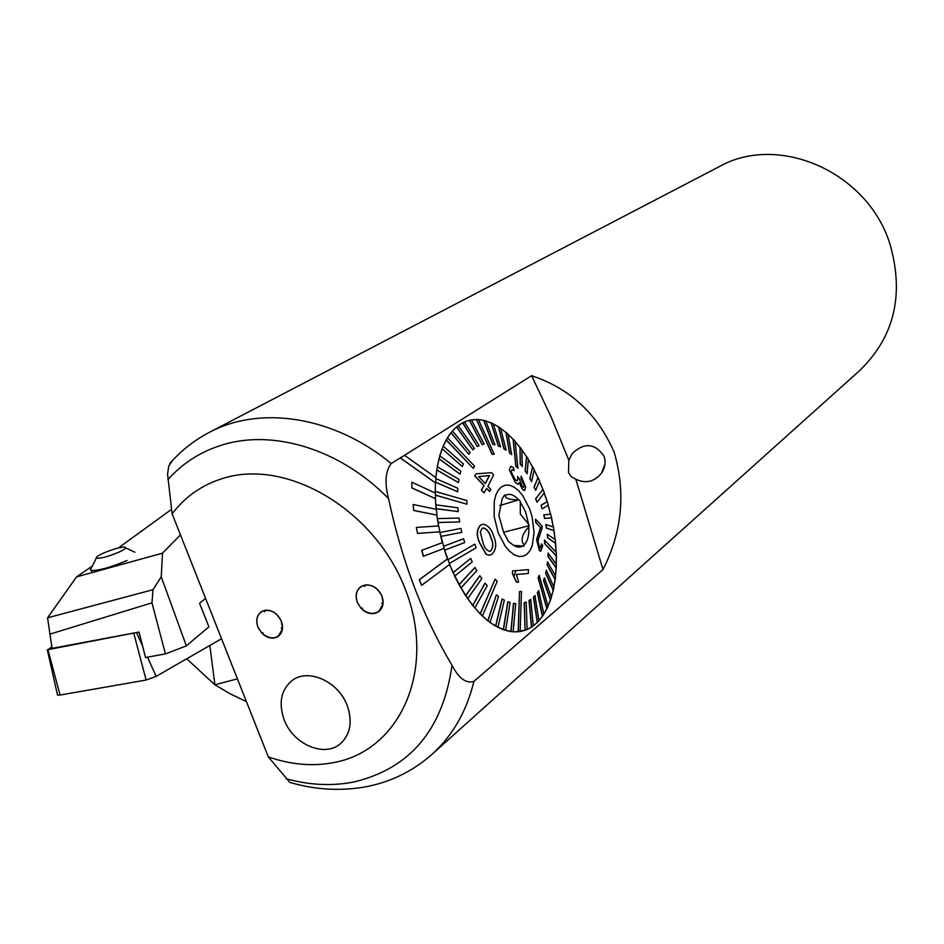 <?xml version="1.0" encoding="UTF-8"?>
<svg xmlns="http://www.w3.org/2000/svg" width="944" height="944" viewBox="0 0 944 944"><rect width="100%" height="100%" fill="white"/><g stroke="black" fill="none" stroke-linecap="round" stroke-linejoin="round"><path stroke-width="1.42" d="M604.077 456.294C595.015 443.161 584.419 442.217 572.288 453.462L568.843 460.224L568.477 472.59L571.297 476.838L575.828 479.21C585.799 483.906 594.378 481.853 601.576 473.027C605.104 467.846 605.942 462.265 604.077 456.294M363.416 585.445L360.773 586.696C356.218 590.413 355.062 595.617 357.28 602.331L360.997 608.231L357.316 602.331C354.838 594.095 356.867 588.466 363.416 585.445L364.679 586.519L364.998 584.973C372.561 584.442 378.225 588.183 382.001 596.171C376.503 585.953 369.423 582.79 360.773 586.696C356.218 590.413 355.062 595.617 357.28 602.331C362.85 612.621 369.977 615.736 378.662 611.665C383.075 607.948 384.184 602.791 382.001 596.171L383.122 602.744L381.742 603.251L382.851 604.502C379.134 614.402 372.302 616.09 362.354 609.564L362.366 609.623C368.089 614.166 373.517 614.851 378.662 611.665L382.851 604.502M263.506 610.733L261.252 611.747C256.768 615.287 255.659 620.397 257.913 627.076L261.523 632.822L257.948 627.076C255.458 619.075 257.311 613.624 263.506 610.733L264.721 611.771L265.004 610.272C272.191 609.8 277.654 613.458 281.359 621.235C276.108 611.429 269.394 608.278 261.252 611.747C256.768 615.287 255.659 620.397 257.913 627.076C263.223 636.929 269.972 640.044 278.15 636.433C282.516 632.893 283.578 627.831 281.359 621.235L282.527 627.607L281.218 628.09L282.291 629.318C278.905 638.911 272.427 640.504 262.845 634.12L262.857 634.179C268.226 638.522 273.323 639.277 278.15 636.433L282.291 629.318M447.633 558.824L419.419 579.687L421.579 585.363L449.733 564.37L444.01 548.44M444.164 548.381L439.715 531.861L439.869 532.534L460.955 528.439L461.84 532.322L440.765 536.44L442.347 542.635L421.649 550.364L423.337 556.252L444.164 548.381M417.708 533.395L439.88 531.814L417.543 533.443L416.351 527.46L417.543 533.443M439.88 531.814L438.7 525.938L416.516 527.413M438.535 525.95L436.824 515.164L437.308 518.61L459.055 518.067L459.681 521.949L438.099 522.48L438.535 525.95M413.861 510.433L436.989 515.129L413.696 510.48L413.189 504.509L413.696 510.48M436.989 515.129L436.317 509.3L413.189 504.509M436.14 509.264L435.396 498.762L435.75 504.828L457.911 507.801L458.253 511.624L436.258 508.639L436.14 509.264M412.056 487.93L435.55 498.727L411.891 487.977L411.926 482.231L411.891 487.977M435.55 498.727L435.408 493.098L411.926 482.231M435.243 493.016L435.444 483.068L435.231 491.435L466.891 500.544L466.95 504.226L435.432 495.104L435.396 491.387M435.609 483.021L435.975 477.735L404.504 455.279L400.457 458.064L435.609 483.021L400.315 457.852L391.182 463.563C334.282 416.363 260.532 405.011 209.403 432.328L719.198 166.651C778.505 133.163 867.335 171.773 889.826 243.623C904.541 294.552 894.44 336.914 859.524 370.697L432.659 753.76M435.821 477.629C439.597 444.718 450.725 425.614 469.227 420.328L464.436 421.944L479.139 445.662L477.334 446.571L462.772 422.77L458.159 425.614L474.454 448.459L472.814 449.828L456.648 426.9L452.447 430.912L470.218 452.483L468.755 454.288L451.126 432.647L447.421 437.78L474.549 466.159L473.31 468.401L446.311 439.928L443.161 446.111L463.339 463.929L462.312 466.537L442.111 448.719L439.751 455.81L460.814 471.198L460.047 474.159L439.113 458.725L437.249 466.714L458.985 479.363L458.489 482.62L436.895 469.935L435.821 477.629M482.242 444.541L469.392 420.281L476.224 419.525L471.339 419.903L484.166 444.105L482.077 444.589L484.166 444.105M478.443 419.608L483.481 420.351L478.443 419.608M485.771 420.941L490.892 422.806L485.771 420.941M493.205 423.88L498.349 426.806L493.205 423.88M500.639 428.352L505.724 432.281L500.639 428.352M507.966 434.252L512.911 439.113L507.966 434.252M515.082 441.485L519.825 447.22L515.082 441.485M521.879 449.934L526.363 456.436L521.879 449.934M528.262 459.445L532.44 466.655L528.262 459.445M534.162 469.888L537.962 477.699L534.162 469.888M539.484 481.11L542.871 489.429L539.484 481.11M268.297 756.887C291.13 764.841 313.314 766.67 334.86 762.363C400.61 749.748 436.329 669.39 405.696 590.271C376.054 510.893 288.156 458.194 223.657 478.171C202.453 484.567 185.284 496.461 172.138 513.855L268.297 756.887L289.855 782.411L296.546 784.216M289.855 782.411C314.399 789.597 338.943 791.19 363.499 787.19C388.893 782.847 411.501 772.109 431.302 754.976C452.306 736.261 466.501 711.729 473.912 681.403C466.183 683.798 458.89 678.453 452.046 665.343C422.983 616.597 401.825 561.031 388.562 498.633C384.479 482.962 385.353 471.268 391.182 463.563M172.469 460.566L168.728 466.065L167.572 474.171L172.138 513.855M340.442 743.683C350.46 734.373 352.726 721.7 347.25 705.64C338.554 681.367 307.945 667.738 291.932 680.671L291.814 680.754M473.912 681.403L603.015 569.61C622.214 531.543 625.907 492.355 614.107 452.058C597.351 413.85 569.846 388.397 531.602 375.7L400.48 457.805M603.015 569.61L575.828 479.21M568.843 460.224L551.213 417.224L531.602 375.7M547.249 501.63L544.169 492.945L547.083 501.665L541.054 505.252L542.127 508.816L541.219 505.217L547.249 501.63L548.299 505.146L542.281 508.769M548.157 505.229L550.553 514.22L548.157 505.229M551.567 517.796L553.231 526.905L551.402 517.843L544.57 518.457L543.732 514.834L550.718 514.209L551.567 517.796L544.735 518.421L543.886 514.787M554.022 530.575L555.084 539.602L553.857 530.611L546.411 528.18L545.797 524.545L553.408 526.964L554.022 530.575L546.576 528.144L545.962 524.498M555.627 543.296L556.087 552.11L555.473 543.331L547.603 537.856L547.225 534.245L555.261 539.72L555.627 543.296L547.756 537.809L547.39 534.21M556.382 555.78L556.217 564.288L556.217 555.815L544.594 543.626L544.476 540.098L556.264 552.299L556.382 555.78L544.759 543.591L544.641 540.051M556.252 567.851L555.473 575.946L556.087 567.899L547.968 556.464L548.11 553.09L556.382 564.5L556.252 567.851L548.134 556.429L548.275 553.054M555.225 579.356L553.845 586.908L555.072 579.392L547.142 565.137L547.532 561.951L555.603 576.182L555.225 579.356L547.308 565.102L547.697 561.916M553.326 590.094L551.343 597.021L553.16 590.13L545.656 573.22L546.293 570.27L553.951 587.156L553.326 590.094L545.809 573.173L546.446 570.235M550.564 599.912L548.004 606.119L550.399 599.959L543.496 580.572L544.381 577.905L551.426 597.245L550.564 599.912L543.661 580.525L544.546 577.87M546.965 608.668L543.85 614.037L546.8 608.703L538.092 577.728L539.213 575.403L548.063 606.319L546.965 608.668L538.257 577.681L539.378 575.356M542.564 616.196L538.93 620.656L542.399 616.231L537.348 592.643L538.682 590.684L543.886 614.202L542.564 616.196L537.514 592.608L538.847 590.637M537.431 622.379L533.325 625.837L537.266 622.415L533.431 597.174L534.953 595.605L538.953 620.774L537.431 622.379L533.596 597.127L535.118 595.57M531.625 627.087L527.094 629.483L531.46 627.123L529.018 600.561L530.717 599.428L533.325 625.919L531.625 627.087L529.183 600.526L530.882 599.393M520.321 631.489L518.339 631.748L519.471 591.664L521.454 591.475L520.156 631.524L525.065 630.273L514.775 631.914C489.735 629.589 468 607.11 449.592 564.465L453.049 572.666L470.678 558.411L472.26 561.869L454.666 576.147L459.02 584.702L474.903 567.486L476.85 570.636L460.991 587.864L459.185 584.655L475.08 567.438M444.718 550.14L443.562 546.293L463.551 538.741L464.696 542.54L444.541 550.175L447.468 558.872L419.242 579.734L421.579 585.363M442.512 542.588L421.649 550.364M421.815 550.328L423.502 556.205M490.75 551.001L490.585 551.048C493.323 547.26 493.346 542.67 490.656 537.289L490.585 537.101C489.216 532.062 486.762 529.018 483.21 527.967L483.375 527.92C486.927 528.97 489.381 532.015 490.75 537.053L490.809 537.242C493.511 542.647 493.488 547.237 490.75 551.001L489.617 551.39C486.325 550.187 484.036 547.036 482.773 541.939L480.284 531.897L482.219 528.321L483.375 527.92M493.488 535.696L493.405 535.508C491.423 528.911 487.954 525.159 482.998 524.239L480.626 525.041C476.413 529.596 476.154 535.708 479.847 543.366L486.136 554.352L489.228 555.273L491.8 554.399C496.355 549.75 496.922 543.52 493.488 535.696M480.791 524.994C476.578 529.49 476.319 535.59 480.012 543.319L486.302 554.305L489.393 555.237M474.773 544.157L476.142 547.803L449.379 563.45L447.975 559.757L474.773 544.157L447.963 559.709M443.562 546.293L463.551 538.741M440.931 536.393L440.034 532.487M438.099 522.48L437.473 518.563M436.258 508.639L435.927 504.78M435.656 482.136L435.904 478.608L457.875 488.284L457.651 491.789L435.656 482.136M436.895 469.935L437.426 466.666M439.113 458.725L439.916 455.763M462.312 466.537L442.111 448.719M442.276 448.671L443.326 446.064M446.311 439.928L447.586 437.733M451.126 432.647L452.624 430.865M456.648 426.9L458.324 425.567M462.772 422.77L464.59 421.897M469.392 420.281L482.077 444.589M476.39 419.478L492.06 454.288L494.243 454.253L492.225 454.241L476.39 419.478L478.407 419.537L494.243 454.253M483.647 420.316L492.733 444.294L494.963 444.742L492.898 444.246L483.647 420.316L485.723 420.835L494.963 444.742M491.057 422.759L498.29 446.005L500.556 446.901L498.456 445.957L491.057 422.759L493.157 423.738L500.556 446.901M498.503 426.759L503.907 448.896L506.173 450.217L504.072 448.848L498.503 426.759L500.591 428.163L506.173 450.217M509.654 452.872L505.878 432.234L509.489 452.908L511.707 454.654L509.489 452.908M505.878 432.234L507.931 434.028L511.707 454.654M513.076 439.078L515.825 466.194L517.996 468.307L515.99 466.147L513.076 439.078L515.058 441.237L517.996 468.307M519.991 447.173L520.203 464.047L522.268 466.501L520.368 464.011L519.991 447.173L521.867 449.663L522.268 466.501M526.528 456.389L525.183 470.985L527.13 473.746L525.348 470.938L526.528 456.389L528.286 459.173L527.13 473.746M532.593 466.607L529.82 478.691L531.625 481.711L529.985 478.655L532.593 466.607L534.21 469.64L531.625 481.711M534.21 487.01L537.962 477.699L534.056 487.057L535.685 490.29L534.056 487.057M538.127 477.652L539.567 480.897L535.685 490.29M543.024 489.381L535.614 498.798L537.053 502.22L535.767 498.762L543.024 489.381L544.287 492.792L537.053 502.22M525.666 512.061L520.297 501.854L520.297 514.055L528.569 524.085L525.666 512.061M496.178 580.23L497.217 581.292L482.431 615.96L480.284 613.86L495.116 579.168L496.178 580.23M515.4 482.644L509.359 469.947L515.4 482.644L517.996 484.296L519.141 482.655L522.41 489.204L524.498 490.691L525.643 487.234L521.194 476.177L520.994 478.525L524.215 485.546L523.66 487.411L522.315 486.431L519.259 478.679L517.524 476.555L517.949 478.679L517.159 480.874L515.212 479.682L511.164 471.646L511.978 469.64L514.091 470.667L511.978 469.64M474.867 475.859L484.107 485.629L481.405 490.042L483.989 492.815L481.251 490.089L483.953 485.676L474.702 475.906L476.047 473.829L474.702 475.906M483.989 492.815L486.715 488.39L489.582 491.423L486.644 488.52M529.714 509.028L522.799 495.671L518.586 490.668L514.138 487.128L509.666 485.251L505.382 485.133L501.524 486.809L498.267 490.196L495.801 495.14L494.255 501.417L494.196 516.616L498.149 532.676L505.311 546.316L509.642 551.308L514.185 554.73L518.693 556.417L522.952 556.299L526.74 554.411L529.879 550.836L532.215 545.797L534.103 532.369L532.086 516.734L529.714 509.028M462.607 422.818L477.334 446.571M456.483 426.948L472.814 449.828M450.961 432.694L468.755 454.288M446.134 439.975L473.31 468.401M438.948 458.772L460.047 474.159M436.73 469.982L458.489 482.62M435.644 482.242L457.651 491.789M435.444 495.199L466.95 504.226M436.093 508.686L458.253 511.624M437.922 522.528L459.681 521.949M440.765 536.44L461.84 532.322M460.991 587.864L465.604 595.699L479.764 575.769L481.865 578.601L467.717 598.543L465.77 595.664L479.941 575.722M467.717 598.543L472.673 605.493L485.004 583.156L487.21 585.634L474.915 607.96L472.85 605.446L485.169 583.121M474.915 607.96L480.118 613.895L495.116 579.168M482.431 615.96L487.788 620.798L496.391 594.803L498.562 596.49L489.971 622.45L495.565 626.084L502.019 598.956L504.356 600.136L497.925 627.229L495.73 626.049L502.184 598.909M497.925 627.229L503.305 629.695L507.801 601.824L510.114 602.532L505.63 630.368L503.471 629.66L507.966 601.776M505.63 630.368L510.881 631.595L513.477 603.417L515.731 603.641L513.135 631.784L511.046 631.56L513.642 603.381M513.135 631.784L518.173 631.784L519.471 591.664M524.168 602.768L525.065 630.273L524.333 602.732L526.197 602.048L524.333 602.732M512.38 573.468L512.592 570.908L512.38 573.468L516.498 582.283L518.622 582.059L516.38 574.448L528.357 573.504L517.406 574.377M540.664 527.436L536.723 539.567L539.59 550.564L540.782 551.272L539.425 550.6L536.57 539.614L540.511 527.484L535.791 522.563L535.449 519.33L535.944 522.528L540.511 527.484M454.831 576.1L453.226 572.619L470.678 558.411M490.148 622.415L487.954 620.751L496.391 594.803M526.197 602.048L527.094 629.518L525.23 630.238M505.536 495.293C504.627 498.255 509.028 499.789 518.752 499.907C514.067 494.739 509.666 493.193 505.536 495.293L504.568 494.963L502.196 498.68L498.833 515.566L503.766 532.758L508.521 541.478L511.282 543.591C515.483 547.237 519.318 548.051 522.775 546.01L513.595 545.372M528.829 526.988C521.926 534.269 520.345 540.275 524.073 545.007C527.613 541.36 529.195 535.354 528.829 526.988L528.569 524.085M514.197 575.84L515.896 570.613M499.706 505.536L518.752 499.907M519.707 500.237L520.297 501.854M522.775 546.01L523.719 546.316L524.073 545.007M503.553 532.286L529.171 525.69M528.357 573.504L528.428 569.633L512.592 570.908M512.533 573.433L516.498 582.283M516.663 582.247L518.622 582.059M540.782 551.272L542.776 545.514L541.419 543.956M541.585 543.921L540.369 548.086L539.685 547.685L537.938 540.9L542.08 528.097L542.009 525.902L535.614 519.283M514.091 470.667L513.536 467.717L510.822 466.324L509.359 469.947M515.554 482.608L518.15 484.248M522.563 489.169L524.663 490.644M521.194 476.177L520.994 478.525M521.147 478.478L524.215 485.546M517.524 476.555L517.949 478.679M489.582 491.423L490.774 489.37L487.906 486.337L493.653 474.915L491.576 472.673L476.047 473.829M485.299 483.576L478.62 476.543L489.523 475.575L485.299 483.576M485.216 483.493L489.358 475.623L478.667 476.567M284.132 719.706C278.386 703.009 280.982 690.005 291.908 680.683C307.921 667.75 338.53 681.391 347.227 705.664C352.726 721.794 350.425 734.503 340.312 743.789C324.347 757.867 292.994 744.226 284.132 719.706M364.962 585.056C372.502 584.513 378.155 588.23 381.931 596.207L383.04 602.779M362.354 609.564L362.378 608.03L360.997 608.231M264.969 610.355C272.143 609.871 277.583 613.506 281.288 621.258L282.445 627.642M262.845 634.12L262.845 632.633L261.523 632.822M246.431 701.616L230.324 693.875L214.89 684.801L186.877 658.912M237.416 678.842L214.89 684.801L209.851 645.472M151.972 602.85L152.999 589.717L47.589 617.801L49.949 634.12L151.972 602.85L165.424 653.909L186.369 645.873L208.895 626.851L199.573 603.31L205.603 598.425M180.457 534.882L162.521 553.172L76.547 576.878L92.288 566.117M118.319 548.004L171.56 509.347M162.521 553.172L161.235 576.819L186.369 645.873M165.424 653.909L145.529 657.508L139.051 632.055L52.073 648.363L49.949 634.12M161.235 576.819L152.999 589.717M76.547 576.878L47.589 617.801M136.727 632.492L47.955 649.649L51.849 646.923M221.557 638.734L156.126 676.388L146.131 680.034L60.05 695.055L57.525 695.103L57.348 694.324M127.039 560.488C110.944 567.32 99.049 570.648 91.356 570.471L90.388 569.964L91.403 567.922M119.015 552.11C107.427 556.901 99.863 558.86 96.323 558.01C95.981 557.102 98.235 555.532 103.097 553.278C111.616 549.644 118.578 547.567 123.971 547.06C127.322 547.249 125.67 548.936 119.015 552.11M286.044 778.694C309.325 785.184 331.934 786.281 353.87 781.986C410.062 768.558 442.783 729.677 452.046 665.343M388.562 498.633C340.89 449.568 273.689 428.847 222.253 444.966C200.671 451.61 182.558 463.185 167.902 479.682M47.955 649.649L60.05 695.055M133.859 633.554L146.131 680.034M136.561 632.574L142.379 645.613M147.524 657.142L156.126 676.388M209.403 432.328C194.193 440.305 181.024 450.666 169.896 463.433M601.588 473.003L604.962 464.236M47.283 649.684L57.525 695.103M91.356 570.471L92.111 572.583M96.323 558.01L90.388 569.964M125.694 547.886L134.898 552.24"/></g></svg>
